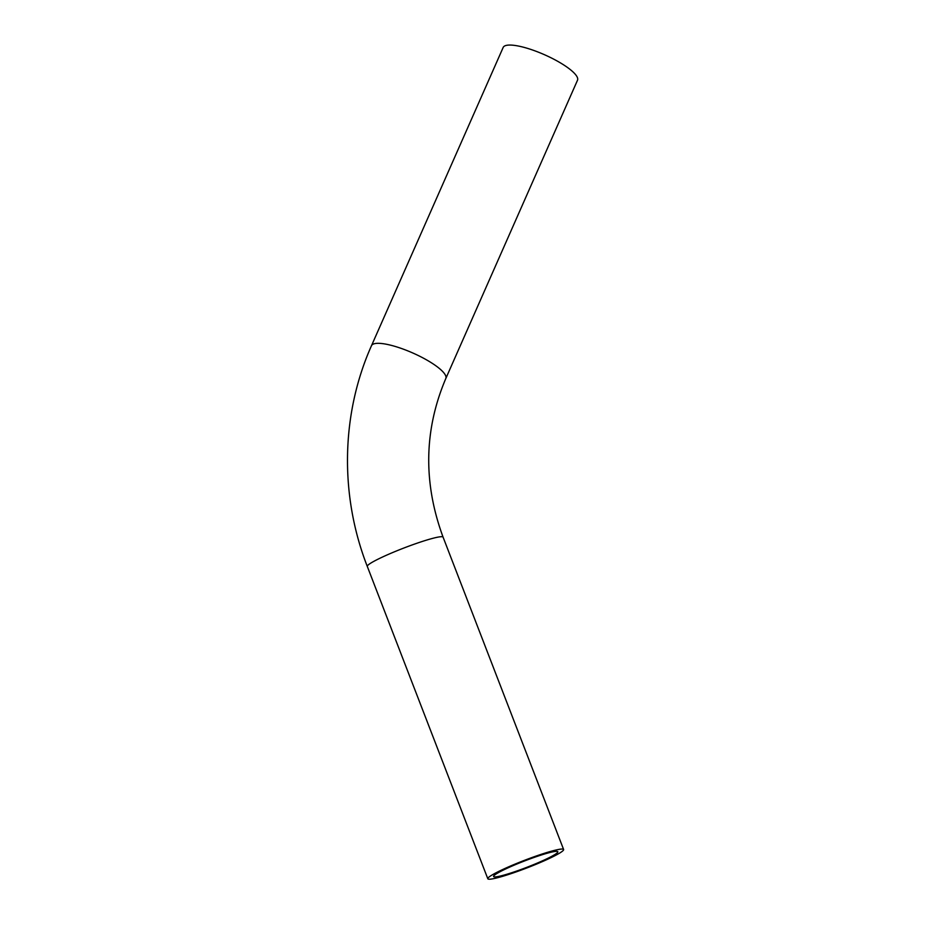 <?xml version="1.0" encoding="UTF-8"?>
<svg xmlns="http://www.w3.org/2000/svg" width="925" height="925" viewBox="0 0 925 925"><rect width="100%" height="100%" fill="white"/><g stroke="black" fill="none" stroke-linecap="round" stroke-linejoin="round"><path stroke-width="1.39" d="M488.678 877.339A40.619 3.989 158.9 0 0 487.81 878.75A40.619 3.989 158.9 0 0 522.324 869.673A40.619 3.989 158.9 0 0 562.758 850.907A40.619 3.989 158.9 0 0 563.614 849.508A40.619 3.989 158.9 0 0 529.1 858.585A40.619 3.989 158.9 0 0 488.678 877.339M557.104 852.919A34.433 3.376 158.9 0 0 557.833 851.728A34.433 3.376 158.9 0 0 528.58 859.429A34.433 3.376 158.9 0 0 494.32 875.327A34.433 3.376 158.9 0 0 493.592 876.518A34.433 3.376 158.9 0 0 522.845 868.829A34.433 3.376 158.9 0 0 557.104 852.919M503.859 46.516A40.619 10.013 -156.2 0 0 503.177 47.429L371.492 345.684A40.619 10.013 -156.2 0 1 372.174 344.771A40.619 10.013 -156.2 0 1 414.758 353.87A40.619 10.013 -156.2 0 1 445.815 378.498L577.501 80.244A40.619 10.013 -156.2 0 0 546.444 55.604A40.619 10.013 -156.2 0 0 503.859 46.516M563.614 849.508L443.087 537.159A40.619 3.989 158.9 0 0 408.572 546.247A40.619 3.989 158.9 0 0 368.15 565.002A40.619 3.989 158.9 0 0 367.294 566.412C339.533 495.303 340.978 414.065 371.492 345.684M487.81 878.75L367.294 566.412M443.087 537.159C423.072 482.792 423.974 429.905 445.815 378.498"/></g></svg>
